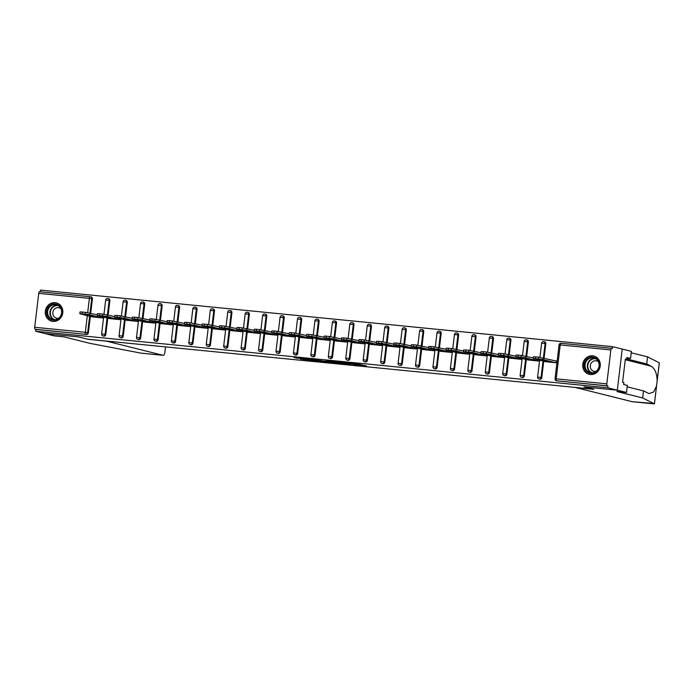 <?xml version="1.0" encoding="UTF-8"?>
<svg xmlns="http://www.w3.org/2000/svg" width="694" height="694" viewBox="0 0 694 694"><rect width="100%" height="100%" fill="white"/><g stroke="black" fill="none" stroke-linecap="round" stroke-linejoin="round"><path stroke-width="1.04" d="M352.934 364.619L366.415 365.955L357.08 363.769L344.901 362.598L357.046 364.766L352.934 364.619M52.935 321.383A9.43 8.753 -76 0 0 62.668 313.532A9.43 8.753 -76 0 0 56.335 302.888A9.43 8.753 -76 0 0 55.164 302.688A9.43 8.753 -76 0 0 45.422 310.539A9.43 8.753 -76 0 0 51.764 321.183A9.43 8.753 -76 0 0 52.935 321.383M590.394 374.526A9.43 8.753 -76 0 0 600.136 366.675A9.43 8.753 -76 0 0 593.804 356.031A9.43 8.753 -76 0 0 592.633 355.831A9.43 8.753 -76 0 0 582.891 363.682A9.43 8.753 -76 0 0 589.223 374.326A9.43 8.753 -76 0 0 590.394 374.526M300.259 358.998L316.976 361.062L307.65 358.885L294.03 357.601L308.96 359.275L314.261 360.637L300.259 358.998M627.168 386.818L643.511 390.904L642.67 397.974L616.879 391.529L626.491 392.474L627.333 385.404L623.663 384.485L623.897 382.567L622.587 382.238L625.346 359.102L626.656 359.431L626.882 357.514L630.551 358.434L631.393 351.364L622.214 349.065L617.313 390.184L584.001 386.888L593.179 389.187L87.687 339.201L78.509 336.911L45.197 333.614L35.628 331.22L607.744 387.79L607.961 385.985L607.259 385.812L556.623 380.806L607.961 385.985M610.859 349.932L560.223 344.918L556.18 378.846L606.816 383.851L610.859 349.932A1.813 0.668 95.6 0 1 611.7 348.284A1.813 0.668 95.6 0 0 611.7 348.284L612.429 348.466L612.646 346.67L622.214 349.065L617.313 390.184L607.744 387.79M335.879 362.91L351.103 364.437L341.778 362.259L328.08 360.949L335.879 362.91L336.026 361.713L337.197 361.886M333.293 362.719L318.815 361.218L311.016 359.258L323.491 361.053L327.915 361.453L326.111 360.759L333.311 362.554M606.816 383.851A1.813 0.668 95.6 0 0 607.259 385.812M35.628 331.22L35.836 329.424L35.142 329.251A1.813 0.668 -84.4 0 1 34.7 327.282L38.743 293.362A1.813 0.668 -84.4 0 1 39.575 291.723A1.813 0.668 -84.4 0 1 39.619 291.732L90.185 296.728M40.33 291.792L40.53 290.101L612.646 346.67M555.807 360.941L556.258 360.984L556.041 362.78L545.432 361.669M90.957 296.911A1.813 1.683 104 0 1 92.415 298.871L90.706 313.185M90.324 316.412L88.372 332.799A1.813 1.683 104 0 1 86.481 334.43L35.142 329.251M35.836 329.424L86.481 334.43M557.317 380.98A1.813 1.683 104 0 1 557.091 380.945L556.397 380.772A1.813 1.683 104 0 0 556.623 380.806A1.813 0.668 95.6 0 1 556.18 378.846L555.035 378.794A1.813 1.813 0 0 0 556.397 380.772M105.809 334.517A1.813 1.683 104 0 1 103.692 336.113L102.99 335.939A1.813 1.683 104 0 0 103.215 335.974A1.813 1.683 -76 0 0 105.106 334.343L105.809 334.517L107.761 318.138M108.394 298.637A1.813 1.683 104 0 1 109.852 300.597L108.151 314.911M123.246 336.243A1.813 1.683 104 0 1 121.129 337.839L120.435 337.666A1.813 1.683 104 0 0 120.661 337.7A1.813 1.683 -76 0 0 122.552 336.07L123.246 336.243L125.198 319.865M125.831 300.355A1.813 1.683 104 0 1 127.288 302.324L125.588 316.638M140.682 337.969A1.813 1.683 104 0 1 138.566 339.566L137.872 339.383A1.813 1.683 104 0 0 138.097 339.427A1.813 1.683 -76 0 0 139.988 337.796L140.682 337.969L142.643 321.582M143.268 302.081A1.813 1.683 104 0 1 144.734 304.05L143.025 318.364M158.128 339.696A1.813 1.683 104 0 1 156.011 341.283L155.309 341.11A1.813 1.683 104 0 0 155.534 341.153A1.813 1.683 -76 0 0 157.425 339.522L158.128 339.696L160.08 323.309M160.704 303.807A1.813 1.683 104 0 1 162.17 305.768L160.461 320.081M175.565 341.413A1.813 1.683 104 0 1 173.448 343.01L172.745 342.836A1.813 1.683 104 0 0 172.971 342.871A1.813 1.683 -76 0 0 174.862 341.24L175.565 341.413L177.517 325.035M178.15 305.534A1.813 1.683 104 0 1 179.607 307.494L177.898 321.808M193.001 343.14A1.813 1.683 104 0 1 190.885 344.736L190.182 344.562A1.813 1.683 104 0 0 190.408 344.597A1.813 1.683 -76 0 0 192.299 342.966L193.001 343.14L194.953 326.761M195.587 307.251A1.813 1.683 104 0 1 197.044 309.22L195.344 323.534M210.438 344.866A1.813 1.683 104 0 1 208.321 346.462L207.627 346.28A1.813 1.683 104 0 0 207.853 346.323A1.813 1.683 -76 0 0 209.744 344.692L210.438 344.866L212.39 328.479M213.023 308.977A1.813 1.683 104 0 1 214.489 310.947L212.78 325.26M227.875 346.592A1.813 1.683 104 0 1 225.758 348.18L225.064 348.006A1.813 1.683 104 0 0 225.29 348.05A1.813 1.683 -76 0 0 227.181 346.419L227.875 346.592L229.835 330.205M230.46 310.704A1.813 1.683 104 0 1 231.926 312.664L230.217 326.978M245.32 348.31A1.813 1.683 104 0 1 243.204 349.906L242.501 349.733A1.813 1.683 104 0 0 242.727 349.767A1.813 1.683 -76 0 0 244.618 348.136L245.32 348.31L247.272 331.932M247.897 312.43A1.813 1.683 104 0 1 249.363 314.391L247.654 328.704M262.757 350.036A1.813 1.683 104 0 1 260.64 351.632L259.938 351.459A1.813 1.683 104 0 0 260.163 351.494A1.813 1.683 -76 0 0 262.054 349.863L262.757 350.036L264.709 333.658M265.342 314.148A1.813 1.683 104 0 1 266.8 316.117L265.091 330.431M280.194 351.763A1.813 1.683 104 0 1 278.077 353.359L277.374 353.177A1.813 1.683 104 0 0 277.6 353.22A1.813 1.683 -76 0 0 279.491 351.589L280.194 351.763L282.146 335.376M282.779 315.874A1.813 1.683 104 0 1 284.236 317.843L282.536 332.157M297.631 353.489A1.813 1.683 104 0 1 295.514 355.076L294.82 354.903A1.813 1.683 104 0 0 295.045 354.946A1.813 1.683 -76 0 0 296.937 353.315L297.631 353.489L299.582 337.102M300.216 317.6A1.813 1.683 104 0 1 301.682 319.561L299.973 333.875M315.067 355.215A1.813 1.683 104 0 1 312.951 356.803L312.257 356.629A1.813 1.683 104 0 0 312.482 356.673A1.813 1.683 -76 0 0 314.373 355.033L315.067 355.215L317.028 338.828M317.652 319.327A1.813 1.683 104 0 1 319.119 321.287L317.41 335.601M332.513 356.933A1.813 1.683 104 0 1 330.396 358.529L329.693 358.356A1.813 1.683 104 0 0 329.919 358.39A1.813 1.683 -76 0 0 331.81 356.759L332.513 356.933L334.465 340.554M335.089 321.044A1.813 1.683 104 0 1 336.555 323.014L334.846 337.327M349.95 358.659A1.813 1.683 104 0 1 347.833 360.255L347.13 360.073A1.813 1.683 104 0 0 347.356 360.117A1.813 1.683 -76 0 0 349.247 358.486L349.95 358.659L351.901 342.281M352.535 322.771A1.813 1.683 104 0 1 353.992 324.74L352.283 339.054M367.386 360.386A1.813 1.683 104 0 1 365.27 361.973L364.567 361.8A1.813 1.683 104 0 0 364.792 361.843A1.813 1.683 -76 0 0 366.684 360.212L367.386 360.386L369.338 343.998M369.971 324.497A1.813 1.683 104 0 1 371.429 326.458L369.728 340.771M384.823 362.112A1.813 1.683 104 0 1 382.706 363.699L382.012 363.526A1.813 1.683 104 0 0 382.238 363.569A1.813 1.683 -76 0 0 384.129 361.93L384.823 362.112L386.775 345.725M387.408 326.223A1.813 1.683 104 0 1 388.874 328.184L387.165 342.498M402.26 363.829A1.813 1.683 104 0 1 400.143 365.426L399.449 365.252A1.813 1.683 104 0 0 399.675 365.287A1.813 1.683 -76 0 0 401.566 363.656L402.26 363.829L404.22 347.451M404.845 327.941A1.813 1.683 104 0 1 406.311 329.91L404.602 344.224M419.705 365.556A1.813 1.683 104 0 1 417.588 367.152L416.886 366.979A1.813 1.683 104 0 0 417.111 367.013A1.813 1.683 -76 0 0 419.002 365.382L419.705 365.556L421.657 349.177M422.282 329.667A1.813 1.683 104 0 1 423.748 331.637L422.039 345.95M437.142 367.282A1.813 1.683 104 0 1 435.025 368.87L434.323 368.696A1.813 1.683 104 0 0 434.548 368.74A1.813 1.683 -76 0 0 436.439 367.109L437.142 367.282L439.094 350.895M439.727 331.394A1.813 1.683 104 0 1 441.184 333.354L439.476 347.668M454.579 369.008A1.813 1.683 104 0 1 452.462 370.596L451.759 370.423A1.813 1.683 104 0 0 451.985 370.466A1.813 1.683 -76 0 0 453.876 368.826L454.579 369.008L456.531 352.621M457.164 333.12A1.813 1.683 104 0 1 458.621 335.081L456.921 349.394M472.015 370.726A1.813 1.683 104 0 1 469.899 372.322L469.205 372.149A1.813 1.683 104 0 0 469.43 372.184A1.813 1.683 -76 0 0 471.321 370.553L472.015 370.726L473.967 354.348M474.601 334.838A1.813 1.683 104 0 1 476.067 336.807L474.358 351.121M489.452 372.452A1.813 1.683 104 0 1 487.335 374.049L486.641 373.875A1.813 1.683 104 0 0 486.867 373.91A1.813 1.683 -76 0 0 488.758 372.279L489.452 372.452L491.413 356.074M492.037 336.564A1.813 1.683 104 0 1 493.503 338.533L491.794 352.847M506.898 374.179A1.813 1.683 104 0 1 504.781 375.766L504.078 375.593A1.813 1.683 104 0 0 504.304 375.636A1.813 1.683 -76 0 0 506.195 374.005L506.898 374.179L508.849 357.792M509.474 338.29A1.813 1.683 104 0 1 510.94 340.251L509.231 354.565M524.334 375.905A1.813 1.683 104 0 1 522.218 377.493L521.515 377.319A1.813 1.683 104 0 0 521.741 377.363A1.813 1.683 -76 0 0 523.632 375.723L524.334 375.905L526.286 359.518M526.919 340.017A1.813 1.683 104 0 1 528.377 341.977L526.668 356.291M541.771 377.623A1.813 1.683 104 0 1 539.654 379.219L538.952 379.045A1.813 1.683 104 0 0 539.186 379.08A1.813 1.683 -76 0 0 541.077 377.449L541.771 377.623L543.723 361.244M544.356 341.734A1.813 1.683 104 0 1 545.814 343.704L544.113 358.017M527.987 359.943L538.605 361.062L538.726 359.995M510.55 358.217L521.159 359.336L521.289 358.269M493.113 356.499L503.723 357.61L503.853 356.543M475.676 354.773L486.286 355.883L486.416 354.816M458.24 353.046L468.849 354.166L468.971 353.099M440.794 351.32L451.412 352.439L451.534 351.372M423.357 349.603L433.967 350.713L434.097 349.646M405.921 347.876L416.53 348.987L416.66 347.92M388.484 346.15L399.093 347.269L399.224 346.202M371.038 344.424L381.657 345.543L381.778 344.476M353.602 342.706L364.22 343.816L364.341 342.749M336.165 340.98L346.774 342.09L346.905 341.023M318.728 339.253L329.338 340.372L329.468 339.305M301.291 337.527L311.901 338.646L312.031 337.579M283.846 335.809L294.464 336.92L294.586 335.853M266.409 334.083L277.027 335.193L277.149 334.126M248.973 332.357L259.582 333.476L259.712 332.409M231.536 330.63L242.145 331.749L242.275 330.682M214.099 328.913L224.709 330.023L224.839 328.956M196.654 327.186L207.272 328.297L207.393 327.23M179.217 325.46L189.835 326.579L189.956 325.512M161.78 323.734L172.39 324.853L172.52 323.786M144.343 322.016L154.953 323.126L155.083 322.059M126.907 320.29L137.516 321.4L137.646 320.333M109.461 318.563L120.079 319.682L120.201 318.615M92.024 316.837L102.634 317.956L102.764 316.889M357.427 363.89L358.746 364.02M348.544 364.133L342.237 362.442L337.18 362.025L348.544 364.133M325.217 361.652L331.298 362.32L325.217 361.652M538.726 357.176L535.716 356.881L535.499 358.677L538.518 358.972L538.726 357.176L556.25 361.053M535.499 358.677L533.209 358.572L533.426 356.777L535.716 356.881M545.814 343.704L545.12 343.53L543.176 359.631L555.59 362.736M543.176 359.631L538.518 358.972M533.209 358.572L545.866 361.782M546.69 360.854L537.833 359.405L546.69 360.854M521.289 355.449L518.271 355.154L518.062 356.95L521.081 357.254L521.289 355.449L533.287 357.948M518.062 356.95L515.772 356.855L515.98 355.05L518.271 355.154M528.377 341.977L527.683 341.804L525.74 357.913L538.154 361.019M525.74 357.913L521.081 357.254M515.772 356.855L528.429 360.056M529.253 359.128L520.396 357.679L529.253 359.128M503.853 353.732L500.834 353.428L500.617 355.233L503.636 355.528L503.853 353.732L515.842 356.222M500.617 355.233L498.327 355.128L498.544 353.333L500.834 353.428M510.94 340.251L510.237 340.077L508.303 356.187L520.717 359.292M508.303 356.187L503.636 355.528M498.327 355.128L510.992 358.33M511.816 357.401L502.959 355.953L511.816 357.401M486.416 352.005L483.397 351.702L483.18 353.506L486.199 353.801L486.416 352.005L498.405 354.495M483.18 353.506L480.89 353.402L481.107 351.606L483.397 351.702M493.503 338.533L492.801 338.351L490.866 354.461L503.28 357.566M490.866 354.461L486.199 353.801M480.89 353.402L493.555 356.603M494.38 355.675L485.522 354.226L494.38 355.675M468.979 350.279L465.96 349.984L465.743 351.78L468.762 352.075L468.979 350.279L480.968 352.769M465.743 351.78L463.453 351.676L463.67 349.88L465.96 349.984M476.067 336.807L475.364 336.633L473.429 352.734L485.835 355.84M473.429 352.734L468.762 352.075M463.453 351.676L476.11 354.886M476.934 353.957L468.077 352.509L476.934 353.957M451.534 348.553L448.515 348.258L448.307 350.054L451.326 350.357L451.534 348.553L463.531 351.051M448.307 350.054L446.016 349.958L446.233 348.154L448.515 348.258M458.621 335.081L457.927 334.907L455.984 351.017L468.398 354.122M455.984 351.017L451.326 350.357M446.016 349.958L458.673 353.159M459.497 352.231L450.64 350.782L459.497 352.231M594.801 372.643A8.163 7.573 104 0 1 584.842 368.661A8.163 7.573 104 0 1 588.928 357.887A8.163 7.573 104 0 1 598.879 361.869A8.163 7.573 104 0 1 594.801 372.643M589.362 358.486A7.556 7.009 -76 0 0 585.051 366.085A7.556 7.009 -76 0 0 590.247 372.652A7.556 7.009 -76 0 0 594.801 372.149A7.556 7.009 -76 0 0 599.113 364.558A7.556 7.009 -76 0 0 593.917 357.991A7.556 7.009 -76 0 0 589.362 358.486M598.445 361.852A5.379 4.988 -76 0 0 590.264 366.658A5.379 4.988 -76 0 0 596.059 371.377M595.261 356.543A9.369 8.692 -76 0 0 594.133 356.178A9.369 8.692 -76 0 0 588.495 356.794A9.369 8.692 -76 0 0 583.151 366.215A9.369 8.692 -76 0 0 589.588 374.352A9.369 8.692 -76 0 0 590.75 374.552M57.333 319.5A8.163 7.573 104 0 1 47.383 315.527A8.163 7.573 104 0 1 51.46 304.744A8.163 7.573 104 0 1 61.419 308.726A8.163 7.573 104 0 1 57.333 319.5M51.894 305.343A7.556 7.009 -76 0 0 47.591 312.942A7.556 7.009 -76 0 0 52.787 319.509A7.556 7.009 -76 0 0 57.333 319.014A7.556 7.009 -76 0 0 61.645 311.415A7.556 7.009 -76 0 0 56.448 304.848A7.556 7.009 -76 0 0 51.894 305.343M60.977 308.709A5.379 4.988 -76 0 0 52.805 313.523A5.379 4.988 -76 0 0 58.591 318.234M57.793 303.408A9.369 8.692 -76 0 0 56.674 303.035A9.369 8.692 -76 0 0 51.026 303.651A9.369 8.692 -76 0 0 45.683 313.072A9.369 8.692 -76 0 0 52.128 321.209A9.369 8.692 -76 0 0 53.291 321.417M632.355 401.722A3.626 1.336 -84.4 0 1 632.286 401.722A3.626 1.336 -84.4 0 1 632.217 401.705L654.451 403.526M642.67 397.974L654.407 403.839L657.157 380.78C656.949 373.537 654.971 368.688 651.241 366.232L646.721 363.934L626.717 358.928M643.511 390.904L649.037 393.585L653.557 392.049L656.541 386.003M626.491 392.474L617.313 390.184L584.114 386.896L593.864 389.334L575.526 387.521L632.217 401.705M626.812 358.061L630.551 358.434M659.239 363.344L659.187 362.771L647.571 356.863L646.721 363.934M647.571 356.863L631.228 352.778M625.32 359.301L626.656 359.431M163.159 355.328L141.099 353.151L89.778 343.313L63.987 336.859L54.375 335.913L45.197 333.614L78.396 336.894L88.147 339.331L106.477 341.144L163.159 355.328A3.626 1.336 95.6 0 0 163.237 355.345A3.626 1.336 95.6 0 0 164.903 352.058L165.519 346.896M434.097 346.835L431.078 346.532L430.87 348.327L433.88 348.631L434.097 346.835L446.095 349.325M430.87 348.327L428.58 348.232L428.788 346.436L431.078 346.532M441.184 333.354L440.49 333.181L438.547 349.29L450.961 352.396M438.547 349.29L433.88 348.631M428.58 348.232L441.237 351.433M442.061 350.505L433.203 349.056L442.061 350.505M416.66 345.109L413.641 344.805L413.424 346.61L416.443 346.905L416.66 345.109L428.649 347.599M413.424 346.61L411.134 346.506L411.351 344.71L413.641 344.805M423.748 331.637L423.045 331.454L421.111 347.564L433.524 350.67M421.111 347.564L416.443 346.905M411.134 346.506L423.8 349.707M424.624 348.778L415.767 347.33L424.624 348.778M399.224 343.383L396.205 343.088L395.988 344.883L399.007 345.178L399.224 343.383L411.212 345.872M395.988 344.883L393.698 344.779L393.914 342.983L396.205 343.088M406.311 329.91L405.608 329.737L403.674 345.838L416.088 348.943M403.674 345.838L399.007 345.178M393.698 344.779L406.363 347.989M407.187 347.061L398.33 345.612L407.187 347.061M381.787 341.656L378.768 341.361L378.551 343.157L381.57 343.461L381.787 341.656L393.776 344.155M378.551 343.157L376.261 343.062L376.478 341.257L378.768 341.361M386.445 342.316L386.237 344.12L398.642 347.226M386.237 344.12L381.57 343.461M376.261 343.062L388.918 346.263M389.742 345.334L380.885 343.886L389.742 345.334M364.341 339.939L361.322 339.635L361.114 341.431L364.133 341.734L364.341 339.939L376.339 342.428M361.114 341.431L358.824 341.335L359.041 339.539L361.322 339.635M369.008 340.598L368.792 342.394L381.206 345.499M368.792 342.394L364.133 341.734M358.824 341.335L371.481 344.536M372.305 343.608L363.448 342.159L372.305 343.608M346.905 338.212L343.886 337.909L343.677 339.713L346.688 340.008L346.905 338.212L358.893 340.702M343.677 339.713L341.387 339.609L341.595 337.813L343.886 337.909M351.572 338.872L351.355 340.667L363.769 343.773M351.355 340.667L346.688 340.008M341.387 339.609L354.044 342.81M354.868 341.882L346.011 340.433L354.868 341.882M329.468 336.486L326.449 336.191L326.232 337.987L329.251 338.282L329.468 336.486L341.457 338.976M326.232 337.987L323.942 337.883L324.159 336.087L326.449 336.191M334.135 337.145L333.918 338.941L346.332 342.047M333.918 338.941L329.251 338.282M323.942 337.883L336.607 341.092M337.431 340.164L328.574 338.715L337.431 340.164M312.031 334.76L309.012 334.465L308.795 336.26L311.814 336.564L312.031 334.76L324.02 337.258M308.795 336.26L306.505 336.165L306.722 334.361L309.012 334.465M316.69 335.419L316.481 337.223L328.895 340.329M316.481 337.223L311.814 336.564M306.505 336.165L319.171 339.366M319.995 338.438L311.138 336.989L319.995 338.438M294.594 333.042L291.575 332.738L291.359 334.534L294.377 334.838L294.594 333.042L306.583 335.532M291.359 334.534L289.068 334.439L289.285 332.643L291.575 332.738M299.253 333.701L299.045 335.497L311.45 338.603M299.045 335.497L294.377 334.838M289.068 334.439L301.725 337.64M302.549 336.711L293.692 335.263L302.549 336.711M277.149 331.316L274.13 331.012L273.922 332.816L276.941 333.111L277.149 331.316L289.146 333.805M273.922 332.816L271.632 332.712L271.848 330.917L274.13 331.012M281.816 331.975L281.599 333.771L294.013 336.876M281.599 333.771L276.941 333.111M271.632 332.712L284.288 335.913M285.113 334.985L276.255 333.536L285.113 334.985M259.712 329.589L256.693 329.294L256.485 331.09L259.495 331.385L259.712 329.589L271.701 332.079M256.485 331.09L254.195 330.986L254.403 329.19L256.693 329.294M264.379 330.249L264.162 332.044L276.576 335.15M264.162 332.044L259.495 331.385M254.195 330.986L266.852 334.196M267.676 333.267L258.819 331.819L267.676 333.267M242.275 327.863L239.257 327.568L239.04 329.364L242.059 329.667L242.275 327.863L254.264 330.361M239.04 329.364L236.749 329.268L236.966 327.464L239.257 327.568M246.943 328.522L246.726 330.327L259.14 333.432M246.726 330.327L242.059 329.667M236.749 329.268L249.415 332.469M250.239 331.541L241.382 330.092L250.239 331.541M224.839 326.145L221.82 325.842L221.603 327.637L224.622 327.941L224.839 326.145L236.828 328.635M221.603 327.637L219.313 327.542L219.53 325.746L221.82 325.842M231.926 312.664L231.223 312.491L229.289 328.6L241.703 331.706M229.289 328.6L224.622 327.941M219.313 327.542L231.969 330.743M232.802 329.815L223.945 328.366L232.802 329.815M207.402 324.419L204.383 324.115L204.166 325.92L207.185 326.215L207.402 324.419L219.391 326.909M204.166 325.92L201.876 325.816L202.093 324.02L204.383 324.115M214.489 310.947L213.787 310.765L211.852 326.874L224.257 329.98M211.852 326.874L207.185 326.215M201.876 325.816L214.533 329.017M215.357 328.089L206.5 326.64L215.357 328.089M189.956 322.693L186.938 322.398L186.729 324.193L189.748 324.488L189.956 322.693L201.954 325.182M186.729 324.193L184.439 324.089L184.647 322.294L186.938 322.398M197.044 309.22L196.35 309.047L194.407 325.148L206.821 328.253M194.407 325.148L189.748 324.488M184.439 324.089L197.096 327.29M197.92 326.371L189.063 324.922L197.92 326.371M172.52 320.966L169.501 320.671L169.284 322.467L172.303 322.771L172.52 320.966L184.509 323.465M169.284 322.467L167.002 322.372L167.211 320.567L169.501 320.671M179.607 307.494L178.913 307.321L176.97 323.43L189.384 326.536M176.97 323.43L172.303 322.771M167.002 322.372L179.659 325.573M180.483 324.645L171.626 323.196L180.483 324.645M155.083 319.249L152.064 318.945L151.847 320.741L154.866 321.044L155.083 319.249L167.072 321.738M151.847 320.741L149.557 320.645L149.774 318.85L152.064 318.945M162.17 305.768L161.468 305.594L159.533 321.704L171.947 324.809M159.533 321.704L154.866 321.044M149.557 320.645L162.222 323.846M163.047 322.918L154.189 321.469L163.047 322.918M137.646 317.522L134.627 317.219L134.41 319.023L137.429 319.318L137.646 317.522L149.635 320.012M134.41 319.023L132.12 318.919L132.337 317.123L134.627 317.219M144.734 304.05L144.031 303.868L142.097 319.977L154.51 323.083M142.097 319.977L137.429 319.318M132.12 318.919L144.777 322.12M145.61 321.192L136.753 319.743L145.61 321.192M120.209 315.796L117.191 315.501L116.974 317.297L119.993 317.592L120.209 315.796L132.198 318.286M116.974 317.297L114.683 317.193L114.9 315.397L117.191 315.501M127.288 302.324L126.594 302.15L124.66 318.251L137.065 321.357M124.66 318.251L119.993 317.592M114.683 317.193L127.34 320.394M128.164 319.474L119.307 318.026L128.164 319.474M102.764 314.07L99.745 313.775L99.537 315.57L102.556 315.874L102.764 314.07L114.762 316.568M99.537 315.57L97.247 315.475L97.455 313.671L99.745 313.775M109.852 300.597L109.158 300.424L107.214 316.533L119.628 319.639M107.214 316.533L102.556 315.874M97.247 315.475L109.904 318.676M110.728 317.748L101.871 316.299L110.728 317.748M85.327 312.352L82.308 312.048L82.092 313.844L85.11 314.148L85.327 312.352L97.316 314.842M82.092 313.844L79.81 313.749L80.018 311.944L82.308 312.048M92.415 298.871L91.712 298.698L89.778 314.807L102.192 317.913M89.778 314.807L85.11 314.148M79.81 313.749L92.467 316.95M93.291 316.022L84.434 314.573L93.291 316.022M611.7 348.284L561.056 343.278A1.813 0.668 95.6 0 1 561.09 343.287L611.657 348.284M559.078 344.875A1.813 1.813 0 0 1 561.056 343.278A1.813 0.668 95.6 0 0 560.223 344.918L559.078 344.875L555.035 378.794M34.7 327.282L85.336 332.296L87.323 315.666M87.687 312.621L89.387 298.368L38.743 293.362M89.387 298.368A1.813 0.668 -84.4 0 1 90.22 296.728A1.813 0.668 -84.4 0 1 90.255 296.737A1.813 1.683 104 0 1 91.712 298.698L89.387 298.368M89.621 316.238L87.67 332.626A1.813 1.683 -76 0 1 85.778 334.256A1.813 0.668 -84.4 0 1 85.336 332.296L88.372 332.799M543.029 361.071L541.077 377.449L537.598 377.068A1.813 1.813 0 0 0 538.952 379.045M541.641 343.148L545.12 343.53A1.813 1.683 104 0 0 543.879 341.604A1.813 1.813 0 0 0 541.641 343.148L539.949 357.306M543.654 341.561A1.813 1.683 104 0 1 543.879 341.604L544.582 341.778M525.584 359.345L523.632 375.723L520.153 375.35A1.813 1.813 0 0 0 521.515 377.319M508.147 357.618L506.195 374.005L502.716 373.624A1.813 1.813 0 0 0 504.078 375.593M490.71 355.892L488.758 372.279L485.279 371.897A1.813 1.813 0 0 0 486.641 373.875M473.273 354.174L471.321 370.553L467.843 370.171A1.813 1.813 0 0 0 469.205 372.149M455.837 352.448L453.876 368.826L450.406 368.453A1.813 1.813 0 0 0 451.759 370.423M438.391 350.722L436.439 367.109L432.961 366.727A1.813 1.813 0 0 0 434.323 368.696M420.954 348.995L419.002 365.382L415.524 365.001A1.813 1.813 0 0 0 416.886 366.979M403.518 347.278L401.566 363.656L398.087 363.274A1.813 1.813 0 0 0 399.449 365.252M388.874 328.184L388.172 328.01L386.463 342.324M386.081 345.551L384.129 361.93L380.65 361.548A1.813 1.813 0 0 0 382.012 363.526M371.429 326.458L370.735 326.284L369.026 340.598M368.644 343.825L366.684 360.212L363.214 359.83A1.813 1.813 0 0 0 364.567 361.8M353.992 324.74L353.298 324.558L351.589 338.872M351.199 342.099L349.247 358.486L345.768 358.104A1.813 1.813 0 0 0 347.13 360.073M336.555 323.014L335.853 322.84L334.152 337.154M333.762 340.381L331.81 356.759L328.331 356.378A1.813 1.813 0 0 0 329.693 358.356M319.119 321.287L318.416 321.114L316.707 335.428M316.325 338.655L314.373 355.033L310.895 354.651A1.813 1.813 0 0 0 312.257 356.629M301.682 319.561L300.979 319.387L299.27 333.701M298.888 336.928L296.937 353.315L293.458 352.934A1.813 1.813 0 0 0 294.82 354.903M284.236 317.843L283.542 317.661L281.833 331.975M281.452 335.202L279.491 351.589L276.021 351.207A1.813 1.813 0 0 0 277.374 353.177M266.8 316.117L266.106 315.944L264.397 330.257M264.006 333.484L262.054 349.863L258.576 349.481A1.813 1.813 0 0 0 259.938 351.459M249.363 314.391L248.66 314.217L246.96 328.531M246.57 331.758L244.618 348.136L241.139 347.755A1.813 1.813 0 0 0 242.501 349.733M229.133 330.032L227.181 346.419L223.702 346.037A1.813 1.813 0 0 0 225.064 348.006M211.696 328.305L209.744 344.692L206.265 344.311A1.813 1.813 0 0 0 207.627 346.28M194.259 326.588L192.299 342.966L188.829 342.584A1.813 1.813 0 0 0 190.182 344.562M176.814 324.861L174.862 341.24L171.383 340.858A1.813 1.813 0 0 0 172.745 342.836M159.377 323.135L157.425 339.522L153.947 339.14A1.813 1.813 0 0 0 155.309 341.11M141.94 321.409L139.988 337.796L136.51 337.414A1.813 1.813 0 0 0 137.872 339.383M124.504 319.691L122.552 336.07L119.073 335.688A1.813 1.813 0 0 0 120.435 337.666M107.067 317.965L105.106 334.343L101.636 333.961A1.813 1.813 0 0 0 102.99 335.939M524.204 341.422L527.683 341.804A1.813 1.683 104 0 0 526.442 339.878A1.813 1.813 0 0 0 524.204 341.422L522.513 355.588M526.217 339.843A1.813 1.683 104 0 1 526.442 339.878L527.145 340.051M506.767 339.696L510.237 340.077A1.813 1.683 104 0 0 509.006 338.152A1.813 1.813 0 0 0 506.767 339.696L505.076 353.862M508.78 338.117A1.813 1.683 104 0 1 509.006 338.152L509.7 338.325M489.322 337.978L492.801 338.351A1.813 1.683 104 0 0 491.569 336.434A1.813 1.813 0 0 0 489.322 337.978L487.639 352.136M491.343 336.39A1.813 1.683 104 0 1 491.569 336.434L492.263 336.607M471.885 336.252L475.364 336.633A1.813 1.683 104 0 0 474.123 334.708A1.813 1.813 0 0 0 471.885 336.252L470.194 350.409M473.898 334.664A1.813 1.683 104 0 1 474.123 334.708L474.826 334.881M454.449 334.525L457.927 334.907A1.813 1.683 104 0 0 456.687 332.981A1.813 1.813 0 0 0 454.449 334.525L452.757 348.692M456.461 332.947A1.813 1.683 104 0 1 456.687 332.981L457.389 333.155M437.012 332.799L440.49 333.181A1.813 1.683 104 0 0 439.25 331.255A1.813 1.813 0 0 0 437.012 332.799L435.32 346.965M439.024 331.22A1.813 1.683 104 0 1 439.25 331.255L439.953 331.428M419.575 331.081L423.045 331.454A1.813 1.683 104 0 0 421.813 329.537A1.813 1.813 0 0 0 419.575 331.081L417.883 345.239M421.588 329.494A1.813 1.683 104 0 1 421.813 329.537L422.507 329.711M402.13 329.355L405.608 329.737A1.813 1.683 104 0 0 404.376 327.811A1.813 1.813 0 0 0 402.13 329.355L400.447 343.513M404.151 327.768A1.813 1.683 104 0 1 404.376 327.811L405.07 327.984M386.671 326.041A1.813 1.813 0 0 0 384.693 327.629L388.172 328.01A1.813 1.683 104 0 0 386.931 326.085A1.813 1.813 0 0 0 386.671 326.041A1.813 1.683 104 0 1 386.931 326.085L387.634 326.258M369.234 324.315A1.813 1.813 0 0 0 367.256 325.902L370.735 326.284A1.813 1.683 104 0 0 369.494 324.358A1.813 1.813 0 0 0 369.234 324.315A1.813 1.683 104 0 1 369.494 324.358L370.197 324.532M351.797 322.589A1.813 1.813 0 0 0 349.819 324.185L353.298 324.558A1.813 1.683 104 0 0 352.058 322.641A1.813 1.813 0 0 0 351.797 322.589A1.813 1.683 104 0 1 352.058 322.641L352.76 322.814M334.361 320.871A1.813 1.813 0 0 0 332.383 322.458L335.853 322.84A1.813 1.683 104 0 0 334.621 320.914A1.813 1.813 0 0 0 334.361 320.871A1.813 1.683 104 0 1 334.621 320.914L335.315 321.088M314.937 320.732L318.416 321.114A1.813 1.683 104 0 0 317.184 319.188A1.813 1.813 0 0 0 314.937 320.732L313.254 334.898M316.958 319.153A1.813 1.683 104 0 1 317.184 319.188L317.878 319.361M297.5 319.006L300.979 319.387A1.813 1.683 104 0 0 299.739 317.462A1.813 1.813 0 0 0 297.5 319.006L295.809 333.172M299.513 317.427A1.813 1.683 104 0 1 299.739 317.462L300.441 317.635M280.064 317.288L283.542 317.661A1.813 1.683 104 0 0 282.302 315.744A1.813 1.813 0 0 0 280.064 317.288L278.372 331.446M282.076 315.701A1.813 1.683 104 0 1 282.302 315.744L283.005 315.917M262.627 315.562L266.106 315.944A1.813 1.683 104 0 0 264.865 314.018A1.813 1.813 0 0 0 262.627 315.562L260.935 329.719M264.64 313.974A1.813 1.683 104 0 1 264.865 314.018L265.568 314.191M245.182 313.835L248.66 314.217A1.813 1.683 104 0 0 247.428 312.291A1.813 1.813 0 0 0 245.182 313.835L243.499 328.002M247.203 312.257A1.813 1.683 104 0 1 247.428 312.291L248.122 312.465M227.745 312.109L231.223 312.491A1.813 1.683 104 0 0 229.992 310.565A1.813 1.813 0 0 0 227.745 312.109L226.062 326.275M229.766 310.53A1.813 1.683 104 0 1 229.992 310.565L230.686 310.738M210.308 310.392L213.787 310.765A1.813 1.683 104 0 0 212.546 308.847A1.813 1.813 0 0 0 210.308 310.392L208.616 324.549M212.321 308.804A1.813 1.683 104 0 1 212.546 308.847L213.249 309.021M192.871 308.665L196.35 309.047A1.813 1.683 104 0 0 195.109 307.121A1.813 1.813 0 0 0 192.871 308.665L191.18 322.823M194.884 307.078A1.813 1.683 104 0 1 195.109 307.121L195.812 307.295M175.435 306.939L178.913 307.321A1.813 1.683 104 0 0 177.673 305.395A1.813 1.813 0 0 0 175.435 306.939L173.743 321.105M177.447 305.351A1.813 1.683 104 0 1 177.673 305.395L178.375 305.568M157.989 305.213L161.468 305.594A1.813 1.683 104 0 0 160.236 303.668A1.813 1.813 0 0 0 157.989 305.213L156.306 319.379M160.01 303.634A1.813 1.683 104 0 1 160.236 303.668L160.93 303.842M140.552 303.495L144.031 303.868A1.813 1.683 104 0 0 142.799 301.951A1.813 1.813 0 0 0 140.552 303.495L138.869 317.652M142.574 301.907A1.813 1.683 104 0 1 142.799 301.951L143.493 302.124M123.116 301.769L126.594 302.15A1.813 1.683 104 0 0 125.354 300.224A1.813 1.813 0 0 0 123.116 301.769L121.424 315.926M125.128 300.181A1.813 1.683 104 0 1 125.354 300.224L126.056 300.398M105.679 300.042L109.158 300.424A1.813 1.683 104 0 0 107.917 298.498A1.813 1.813 0 0 0 105.679 300.042L103.987 314.209M107.691 298.455A1.813 1.683 104 0 1 107.917 298.498L108.62 298.672M357.167 363.777L357.046 364.766M356.516 363.717L356.404 364.61M337.527 362.147L337.405 363.127M320.463 360.464L320.342 361.435M318.954 360.082L318.815 361.218M298.238 357.957L298.177 358.477M296.702 357.8L296.65 358.26M303.339 359.301L303.287 359.752M541.511 359.7L541.441 360.333M524.074 357.983L523.996 358.607M506.637 356.256L506.559 356.881M489.201 354.53L489.123 355.163M471.755 352.804L471.686 353.437M454.318 351.086L454.249 351.711M591.409 372.825A7.556 7.009 104 0 1 587.315 366.024A7.556 7.009 104 0 1 591.635 359.058A7.556 7.009 104 0 1 595.027 358.382M595.695 358.729A7.304 6.784 -76 0 0 591.947 359.336A7.304 6.784 -76 0 0 587.766 366.328A7.304 6.784 -76 0 0 592.164 372.834M53.95 319.691A7.556 7.009 104 0 1 49.855 312.881A7.556 7.009 104 0 1 54.175 305.915A7.556 7.009 104 0 1 57.567 305.239M58.227 305.586A7.304 6.784 -76 0 0 54.479 306.193A7.304 6.784 -76 0 0 50.298 313.185A7.304 6.784 -76 0 0 54.696 319.691M657.157 380.78L659.291 362.936M625.268 359.735L651.241 366.232M436.882 349.36L436.804 349.984M419.445 347.633L419.367 348.267M402.008 345.907L401.93 346.54M384.563 344.189L384.493 344.814M367.126 342.463L367.057 343.088M349.689 340.737L349.611 341.37M332.252 339.01L332.174 339.644M314.816 337.293L314.738 337.917M297.37 335.566L297.301 336.191M279.934 333.84L279.864 334.473M262.497 332.114L262.419 332.747M245.06 330.396L244.982 331.021M227.623 328.67L227.545 329.294M210.178 326.943L210.108 327.577M192.741 325.217L192.663 325.85M175.304 323.499L175.226 324.124M157.868 321.773L157.79 322.398M140.431 320.047L140.353 320.68M122.985 318.32L122.916 318.954M105.549 316.594L105.471 317.227M88.112 314.876L88.034 315.501M91.183 296.945L90.48 296.772A1.813 1.813 0 0 0 90.22 296.728L39.575 291.723M539.602 360.212L537.598 377.068M522.166 358.486L520.153 375.35M504.729 356.759L502.716 373.624M487.292 355.042L485.279 371.897M469.855 353.315L467.843 370.171M452.41 351.589L450.406 368.453M434.973 349.863L432.961 366.727M417.536 348.145L415.524 365.001M400.1 346.419L398.087 363.274M384.693 327.629L383.001 341.795M382.663 344.692L380.65 361.548M367.256 325.902L365.565 340.069M365.218 342.966L363.214 359.83M349.819 324.185L348.128 338.342M347.781 341.248L345.768 358.104M332.383 322.458L330.691 336.616M330.344 339.522L328.331 356.378M312.907 337.796L310.895 354.651M295.471 336.07L293.458 352.934M278.025 334.352L276.021 351.207M260.588 332.626L258.576 349.481M243.152 330.899L241.139 347.755M225.715 329.173L223.702 346.037M208.278 327.455L206.265 344.311M190.833 325.729L188.829 342.584M173.396 324.003L171.383 340.858M155.959 322.276L153.947 339.14M138.522 320.559L136.51 337.414M121.077 318.832L119.073 335.688M103.64 317.106L101.636 333.961M357.436 363.812L357.306 364.871M353.376 363.404L353.315 363.873M594.133 356.178L594.749 356.326M589.588 374.352L590.204 374.508M56.674 303.035L57.281 303.191M52.128 321.209L52.735 321.365M632.286 401.722L654.312 403.899M659.3 363.118L657.114 381.474M656.645 385.352L654.459 403.717M141.212 353.168L163.237 355.345"/></g></svg>
